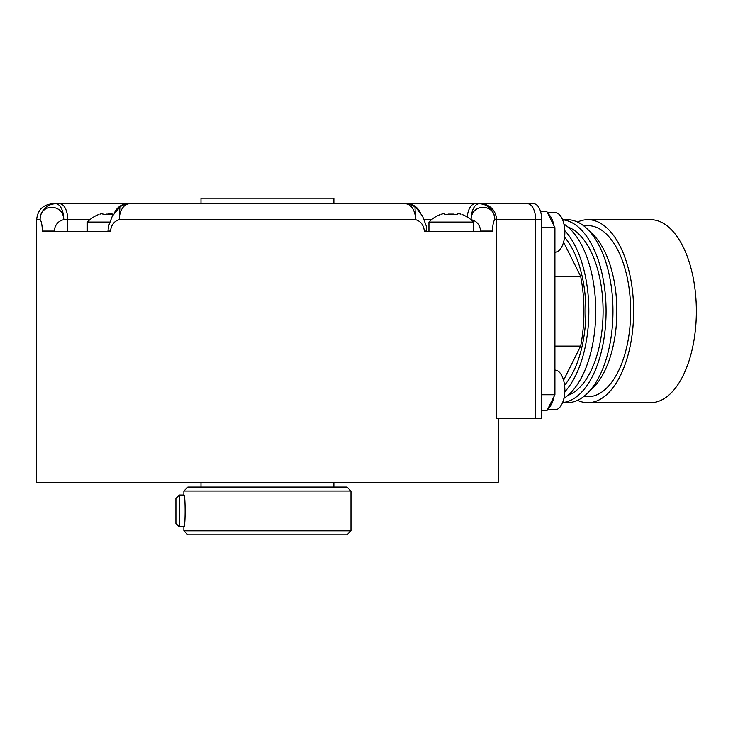 <?xml version="1.0" encoding="UTF-8"?>
<svg xmlns="http://www.w3.org/2000/svg" width="733" height="733" viewBox="0 0 733 733"><rect width="100%" height="100%" fill="white"/><g stroke="black" fill="none" stroke-linecap="round" stroke-linejoin="round"><path stroke-width="1.1" d="M587.884 402.71L650.592 402.71A91.515 45.758 -90 0 0 696.35 311.195A91.515 45.758 -90 0 0 650.592 219.68L587.884 219.68A91.515 45.758 -90 0 1 633.633 311.195A91.515 45.758 -90 0 1 587.884 402.71A91.515 45.758 90 0 1 577.54 400.337M577.54 222.044A91.515 45.758 90 0 1 587.884 219.68M583.459 396.736L587.884 396.736A85.541 42.771 -90 0 0 630.655 311.195A85.541 42.771 -90 0 0 587.884 225.645L583.459 225.645M562.541 402.71L567.205 402.71A91.515 45.758 -90 0 0 587.023 393.685L592.621 388.307A85.541 42.771 -90 0 0 616.865 311.195A85.541 42.771 -90 0 0 592.621 234.084L587.023 228.705A91.515 45.758 -90 0 0 567.205 219.68L562.541 219.68M587.023 393.685A91.515 45.758 -90 0 0 612.962 311.195A91.515 45.758 -90 0 0 587.023 228.705M562.596 402.591A91.515 45.758 -90 0 0 606.072 311.195A91.515 45.758 -90 0 0 562.596 219.79M567.919 395.371A85.541 42.771 -90 0 0 603.085 311.195A85.541 42.771 -90 0 0 567.919 227.01M563.924 398.349A91.515 45.758 -90 0 0 595.737 311.195A91.515 45.758 -90 0 0 563.924 224.032M564.813 391.734A91.515 45.758 -90 0 0 588.837 311.195A91.515 45.758 -90 0 0 564.813 230.657M564.557 385.182A85.541 42.771 -90 0 0 564.557 237.208M563.576 242.165L580.637 276.286A95.492 47.746 90 0 1 580.637 346.104L563.576 380.225M540.597 211.727L546.955 211.727L547.945 213.697A19.892 9.95 90 0 1 553.928 225.663L554.918 227.642L554.918 394.748L546.955 410.663L541.669 410.663M554.918 252.308A19.892 9.95 -90 0 0 564.85 232.416A19.892 9.95 90 0 0 554.899 212.515L547.359 212.515M553.928 225.663L547.945 213.697M541.669 227.642L554.918 227.642M541.669 394.748L554.918 394.748M387.372 203.765L533.706 203.765A15.915 7.962 90 0 1 541.669 219.68L541.669 418.625L496.452 418.625L496.452 219.68L541.669 219.68M154.526 203.765L59.749 203.765A15.915 7.962 90 0 1 67.711 219.68L63.744 219.68C58.219 220.926 55.03 224.729 54.15 231.06L42.413 231.06C42.148 224.939 41.378 221.146 40.113 219.68A15.915 15.677 90 0 1 55.79 203.765L59.749 203.765L55.79 203.765A15.915 7.962 90 0 1 63.744 219.68C63.533 202.968 39.38 203.554 40.113 219.68L36.65 219.68L36.65 482.287L498.193 482.287L498.193 418.625M470.952 219.68L471.099 219.68A15.915 7.962 90 0 1 479.061 203.765L479.061 203.765A15.915 15.677 90 0 1 494.738 219.68C493.474 221.146 492.704 224.939 492.429 231.06L480.692 231.06C479.822 224.729 476.624 220.926 471.099 219.68C471.081 203.041 495.453 203.472 494.738 219.68L496.452 219.68A15.915 15.796 90 0 0 480.656 203.765M492.429 231.06L492.429 231.619L424.325 231.619L424.325 231.06C423.637 224.939 420.715 221.146 415.565 219.68L414.951 206.99L416.738 208.52L422.538 216.143L426.395 226.323L426.872 231.06L424.325 231.06M119.287 219.68C114.128 221.146 111.214 224.939 110.518 231.06L107.971 231.06L108.457 226.286L112.314 216.116L119.882 206.999L119.287 219.68L415.565 219.68A15.915 10.216 90 0 0 405.349 203.765L129.503 203.765A15.915 10.216 90 0 0 119.287 219.68M110.518 231.06L110.518 231.619L42.413 231.619L42.413 231.06M114.54 212.662A15.915 14.706 90 0 1 127.734 203.765L147.47 203.765M426.872 231.06L426.872 231.619L436.282 231.619M200.979 487.06L200.979 482.287M333.872 487.06L333.872 482.287M187.85 487.06L347.002 487.06L350.979 491.037L183.864 491.037L187.85 487.06M350.979 491.037L350.979 530.829L183.864 530.829L183.864 526.844C185.531 527.815 185.531 494.042 183.864 495.013L183.864 491.037M184.459 523.353L183.864 526.844L179.328 526.844L179.328 495.013L183.864 495.013L184.469 498.559M184.817 520.723L184.698 521.667M183.864 530.829L187.85 534.806L347.002 534.806L350.979 530.829M200.979 203.765L200.979 198.194L333.872 198.194L333.872 203.765M179.328 495.013L175.911 498.431L175.911 523.426L179.328 526.844M109.611 222.072L87.309 222.072L87.309 231.619M113.368 214.384L106.752 214.082C104.379 214.769 103.133 214.769 103.005 214.082L102.345 213.596M102.904 214.265L103.005 214.082C103.481 213.413 102.538 213.413 100.164 214.082C97.92 214.769 97.92 214.769 100.164 214.082C97.92 214.769 97.92 214.769 100.164 214.082L99.945 214.146M103.93 214.604L103.005 214.082L104.123 214.604M108.191 213.688L111.764 213.853M111.929 213.899L112.488 214.1M473.5 231.619L473.5 222.072L428.942 222.072L428.942 231.619M457.649 214.503L457.813 214.082C457.328 213.413 458.272 213.413 460.645 214.082C458.281 213.413 457.328 213.413 457.813 214.082L456.787 214.604L448.385 214.082C446.012 214.769 444.757 214.769 444.629 214.082L444.794 213.77M444.537 214.265L444.629 214.082C445.114 213.413 444.171 213.413 441.797 214.082C439.553 214.769 439.553 214.769 441.797 214.082C439.553 214.769 439.553 214.769 441.797 214.082L441.578 214.146M445.554 214.604L444.629 214.082L445.756 214.604M448.349 214.091L454.112 214.1M460.645 214.082C462.899 214.769 462.899 214.769 460.645 214.082C462.899 214.769 462.899 214.769 460.645 214.082L460.938 214.164M462.184 214.549L462.358 214.604A30.768 30.768 0 0 1 473.5 222.072M547.945 408.693A19.892 9.95 -90 0 0 553.928 396.727M547.359 409.866L554.899 409.866A19.892 9.95 -90 0 0 564.85 389.974A19.892 9.95 90 0 0 554.918 370.083M554.918 276.286L580.637 276.286M554.918 346.104L580.637 346.104M527.678 203.765A15.915 7.962 90 0 1 535.631 219.68L535.631 418.625M480.692 231.619L480.692 231.06M54.15 231.06L54.15 231.619M89.857 219.68L67.711 219.68L67.711 231.619M407.108 203.765A15.915 14.706 90 0 1 420.302 212.662M475.094 203.765A15.915 7.962 90 0 0 467.251 217.023M424.306 219.68L431.49 219.68M414.951 206.99A15.915 15.915 0 0 0 405.349 203.765M129.503 203.765A15.915 15.915 0 0 0 119.891 206.99M107.971 231.619L107.971 231.06M36.65 219.68C37.594 210.014 42.899 204.709 52.565 203.765M98.451 214.604A30.768 30.768 0 0 0 87.309 222.072M103.161 214.503L103.161 213.798M440.084 214.604A30.768 30.768 0 0 0 428.942 222.072M444.794 214.503L444.794 213.798"/></g></svg>
